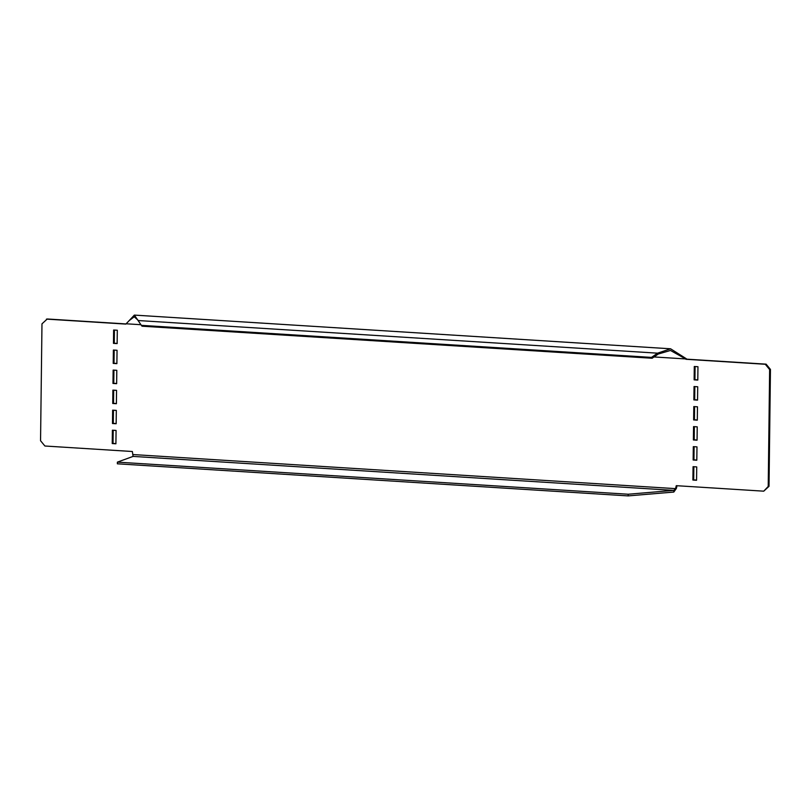 <?xml version="1.0" encoding="UTF-8"?>
<svg xmlns="http://www.w3.org/2000/svg" width="811" height="811" viewBox="0 0 811 811"><rect width="100%" height="100%" fill="white"/><g stroke="black" fill="none" stroke-linecap="round" stroke-linejoin="round"><path stroke-width="1.22" d="M697.227 426.839L693.547 426.606L693.385 439.967L697.065 440.201L697.227 426.839M125.989 323.934L47.261 318.987L41.979 323.842L40.55 440.728L44.899 446.009L132.365 451.504L133.075 456.411L117.382 462.138L628.201 494.234L673.84 490.381L673.819 492.054L628.18 495.906L628.201 494.234M677.043 485.728L676.333 488.516L675.533 488.638L676.273 485.677L763.739 491.172L768.22 486.448L769.639 369.563L765.29 364.271L685.913 359.283L686.43 358.807L685.913 359.283M686.724 359.161L766.101 364.149L770.45 369.431L769.021 486.316L763.739 491.172M695.088 366.542L694.926 379.73L697.795 379.903M694.845 386.583L694.682 399.762L697.551 399.945M694.601 406.615L694.439 419.804L697.308 419.986M694.358 426.657L694.196 439.836L697.065 440.018M694.104 446.699L693.952 459.878L696.821 460.06M693.861 466.73L693.699 479.919L696.578 480.092M113.205 430.246L113.043 443.435L115.912 443.617M113.449 410.214L113.287 423.393L116.155 423.575M113.692 390.172L113.53 403.361L116.399 403.533M113.935 370.14L113.773 383.319L116.642 383.502M114.179 350.099L114.016 363.287L116.896 363.46M114.422 330.067L114.27 343.246L117.139 343.428M686.43 358.807L670.585 348.791L657.599 353.17L651.497 357.398L141.388 325.353L134.362 315.094L129.172 320.619L134.251 316.777L138.184 320.355M138.286 320.548L657.599 353.17L658.248 354.032L670.484 350.464L685.619 358.928L654.031 356.952M766.101 364.149L765.29 364.271M770.45 369.431L769.639 369.563M769.021 486.316L768.22 486.448M676.333 488.516L673.819 492.054M133.034 454.555L675.533 488.638L673.84 490.381L133.075 456.411M117.382 462.138L117.362 463.811L628.18 495.906M129.172 320.619L125.827 324.096L46.45 319.108M694.287 366.491L694.125 379.852L697.795 380.085L697.957 366.724L694.287 366.491M694.044 386.533L693.871 399.894L697.551 400.117L697.713 386.766L694.044 386.533M693.79 406.575L693.628 419.926L697.308 420.159L697.47 406.798L693.79 406.575M693.304 446.648L693.141 459.999L696.811 460.232L696.984 446.871L693.304 446.648M693.06 466.68L692.898 480.041L696.568 480.274L696.73 466.913L693.06 466.68M112.394 430.205L112.232 443.556L115.912 443.789L116.074 430.428L112.394 430.205M112.638 410.163L112.476 423.524L116.155 423.747L116.318 410.396L112.638 410.163M116.399 403.716L116.561 390.355L112.891 390.121L112.729 403.483L116.399 403.716M113.134 370.09L112.972 383.451L116.642 383.674L116.804 370.323L113.134 370.09M113.378 350.048L113.216 363.409L116.885 363.642L117.048 350.281L113.378 350.048M113.621 330.016L113.459 343.367L117.129 343.6L117.301 330.239L113.621 330.016M141.388 325.353L142.037 326.204L652.145 358.249L658.248 354.032M651.497 357.398L652.145 358.249M694.926 379.73L694.125 379.852M694.682 399.762L693.871 399.894M694.439 419.804L693.628 419.926M694.196 439.836L693.385 439.967M693.952 459.878L693.141 459.999M693.699 479.919L692.898 480.041M113.043 443.435L112.232 443.556M113.287 423.393L112.476 423.524M113.53 403.361L112.729 403.483M113.773 383.319L112.972 383.451M114.016 363.287L113.216 363.409M114.27 343.246L113.459 343.367M126.131 323.782L140.982 324.714M670.585 348.791L134.362 315.094"/></g></svg>
